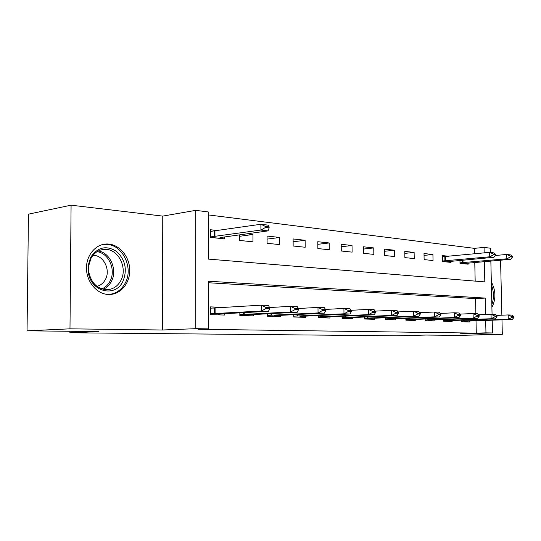 <?xml version="1.0" encoding="UTF-8"?>
<svg xmlns="http://www.w3.org/2000/svg" width="541" height="541" viewBox="0 0 541 541"><rect width="100%" height="100%" fill="white"/><g stroke="black" fill="none" stroke-linecap="round" stroke-linejoin="round"><path stroke-width="0.81" d="M108.68 244.059L107.47 243.991C96.129 243.592 86.175 254.933 86.472 268.492C86.621 282.05 97.001 294.142 108.376 294.5L108.389 294.5C119.994 295.048 129.786 283.822 129.752 270.628C129.887 257.442 120.23 245.032 108.68 244.059M474.579 253.783L474.464 248.353L484.053 247.399L490.559 248.231L490.66 252.478M492.195 320.191L492.486 332.952L460.357 333.79L502.312 334.324L458.91 335.4L426.078 335.055L396.418 335.819L69.89 332.776L98.956 331.579L27.05 330.822L28.463 214.155L71.087 205.181L69.985 328.833L162.537 330.003L195.808 328.678L195.747 210.348L208.19 211.944L208.265 259.092L484.817 281.908L484.364 261.574M162.537 330.003L162.76 216.109L71.087 205.181M162.76 216.109L195.747 210.348M474.464 248.353L208.197 214.899M502.312 334.324L501.974 319.826M501.865 315.193L500.574 260.153M27.05 330.822L69.985 328.833M475.167 281.117L474.768 262.412M218.077 230.588L210.361 229.729L210.375 237.404L224.589 238.879L224.583 236.958M239.528 234.868L239.548 240.434L252.965 241.827L252.931 234.469L247.061 233.82M267.098 243.294L279.785 244.613L279.738 237.458L267.058 236.045L267.098 243.294M293.161 246.006L305.178 247.251L305.117 240.285L293.107 238.946L293.161 246.006M317.858 248.569L329.253 249.753L329.178 242.963L317.79 241.699L317.858 248.569M341.283 251.004L352.11 252.126L352.029 245.513L341.209 244.302L341.283 251.004M363.545 253.316L373.838 254.385L373.75 247.927L363.457 246.784L363.545 253.316M384.719 255.514L394.517 256.535L394.423 250.233L384.624 249.144L384.719 255.514M404.884 257.611L414.23 258.584L414.122 252.431L404.783 251.389L404.884 257.611M424.117 259.612L433.03 260.539L432.922 254.52L424.009 253.526L424.117 259.612M448.53 256.258L442.355 255.575L442.47 261.519L450.991 262.399L450.964 261.168M459.951 260.349L460.012 263.339L468.161 264.184L468.134 262.994M485.548 314.49L485.182 298.077L208.292 281.212L208.366 328.86L198.29 329.253L476.29 333.114L476.019 320.786M475.87 313.658L475.546 298.618L208.299 282.74M224.772 307.43L210.49 306.882L210.503 314.646L224.792 315.051L224.792 313.679M239.825 312.854L239.832 315.477L253.323 315.863L253.316 314.544M267.511 313.8L267.525 316.262L280.279 316.627L280.272 315.362M293.702 314.686L293.722 317.006L305.793 317.344L305.78 316.127M318.507 315.518L318.527 317.709L329.976 318.034L329.963 316.857M342.034 316.296L342.061 318.372L352.928 318.683L352.915 317.547M364.384 317.033L364.411 319.007L374.744 319.298L374.724 318.203M385.638 317.729L385.665 319.609L395.498 319.887L395.485 318.825M405.872 318.392L405.906 320.184L415.278 320.448L415.258 319.42M425.165 319.014L425.199 320.732L434.146 320.982L434.125 319.981M443.579 319.609L443.613 321.253L452.154 321.496L452.134 320.522M461.175 320.177L461.202 321.753L469.372 321.983L469.358 321.036M69.904 331.275L69.89 332.776M492.486 332.952L485.953 332.857L485.676 320.428M476.29 333.114L485.953 332.857M208.366 328.86L195.808 328.678M490.849 261.005L492.06 314.294M484.175 252.87L484.053 247.399M475.546 298.618L485.182 298.077M213.418 308.1L224.772 307.396M424.043 255.393L432.922 254.52M404.817 253.371L414.122 252.431M384.658 251.261L394.423 250.233M363.484 249.056L373.75 247.927M341.236 246.743L352.029 245.513M317.817 244.322L329.178 242.963M293.127 241.786L305.117 240.285M267.071 239.122L279.738 237.458M239.528 236.322L252.931 234.469M491.904 307.329C496.09 299.112 495.901 290.618 491.323 281.854M269.614 308.613L269.614 307.64L266.023 307.504L266.03 308.485L269.614 308.613L268.532 311.271L221.763 313.854L218.963 314.152L218.239 314.869M210.496 313.766L261.357 311.028L261.33 305.165L268.498 305.449L269.614 307.64M210.49 308.201L261.33 305.165L266.023 307.504M268.532 311.271L261.357 311.028L266.03 308.485M210.368 231.163L211.768 231.318M210.375 237.323L218.821 238.202L222.06 237.31L268.052 230.885L260.918 230.047L210.375 236.924M265.563 227.436L269.127 227.869L269.12 226.902L265.557 226.469L265.563 227.436L260.918 230.047L260.89 224.258L210.368 231.426M265.557 226.469L260.89 224.258L268.018 225.13L269.12 226.902M268.052 230.885L269.127 227.869M298.49 309.662L298.483 308.715L295.109 308.586L295.115 309.54L298.49 309.662L297.307 312.231L250.476 314.7L247.575 314.984L246.824 315.673M239.832 314.612L290.558 312.008L290.51 306.321L297.259 306.585L298.483 308.715M269.567 307.552L290.51 306.321L295.109 308.586M297.307 312.231L290.558 312.008L295.115 309.54M325.682 310.649L325.668 309.729L322.49 309.614L322.497 310.534L325.682 310.649L324.411 313.144L278.121 315.464L274.618 315.768L273.847 316.444M267.525 315.417L318.047 312.928L317.993 307.41L324.35 307.66L325.668 309.729M298.361 308.512L317.993 307.41L322.49 309.614M324.411 313.144L318.047 312.928L322.497 310.534M351.332 311.582L351.319 310.69L348.316 310.575L348.33 311.474L351.332 311.582L349.986 314.003L303.799 316.221L300.214 316.512L299.423 317.168M293.716 316.174L343.981 313.8L343.92 308.431L349.919 308.674L351.319 310.69M325.479 309.425L343.92 308.431L348.316 310.575M349.986 314.003L343.981 313.8L348.33 311.474M375.576 312.461L375.562 311.596L372.722 311.488L372.735 312.36L375.576 312.461L374.162 314.815L328.13 316.938L324.505 317.215L323.674 317.851M318.521 316.891L368.482 314.619L368.414 309.405L374.095 309.628L375.562 311.596M351.048 310.297L368.414 309.405L372.722 311.488M374.162 314.815L368.482 314.619L372.735 312.36M122.976 281.205C115.612 297.902 90.678 292.099 88.325 272.224L88.21 265.354L90.699 257.286C97.664 247.081 106.246 245.093 116.437 251.335C125.343 259.68 127.52 269.634 122.976 281.205M91.016 258.321L88.717 265.78L88.825 272.116C91.179 282.7 96.947 288.556 106.124 289.699C112.602 289.685 117.525 286.602 120.893 280.441C127.777 268.086 118.506 249.158 105.394 249.354C99.206 249.401 94.418 252.39 91.016 258.321M92.957 255.359L93.316 255.359C103.568 255.19 110.837 269.878 105.407 279.467C103.466 283.085 100.66 285.371 96.988 286.324M108.031 294.48C115.632 294.054 121.387 290.199 125.302 282.929C133.796 267.592 122.32 244.126 106.016 244.376L101.593 244.816M491.492 289.212L491.742 300.309M491.843 304.59C494.102 298.192 493.953 291.64 491.397 284.945M398.514 313.293L398.501 312.455L395.816 312.353L395.829 313.198L398.514 313.293L397.053 315.579L351.217 317.621L347.545 317.885L346.693 318.507M342.047 317.574L391.67 315.396L391.596 310.318L396.972 310.534L398.501 312.455M375.217 311.136L391.596 310.318L395.816 312.353M397.053 315.579L391.67 315.396L395.829 313.198M420.262 314.084L420.249 313.266L417.699 313.171L417.713 313.996L420.262 314.084L418.748 316.309L372.641 318.297L369.435 318.521L368.577 319.122M364.397 318.223L413.649 316.133L413.561 311.19L418.666 311.393L420.249 313.266M398.088 311.934L413.561 311.19L417.699 313.171M418.748 316.309L413.649 316.133L417.713 313.996M440.908 314.835L440.888 314.037L438.467 313.942L438.481 314.747L440.908 314.835L439.353 316.999L393.517 318.913L390.244 319.129L389.405 319.717M385.652 318.838L434.504 316.837L434.416 312.015L439.258 312.204L440.888 314.037M419.769 312.691L434.416 312.015L438.467 313.942M439.353 316.999L434.504 316.837L438.481 314.747M460.526 315.552L460.506 314.767L458.207 314.679L458.22 315.464L460.526 315.552L458.937 317.655L413.398 319.494L410.132 319.704L409.253 320.279M405.892 319.427L454.325 317.499L454.23 312.799L458.842 312.982L460.506 314.767M440.34 313.422L454.23 312.799L458.207 314.679M458.937 317.655L454.325 317.499L458.22 315.464M479.191 316.228L479.177 315.464L476.986 315.383L477 316.147L479.191 316.228L477.575 318.284L432.888 320.029L429.04 320.258L428.188 320.813M425.185 319.988L473.186 318.135L473.084 313.543L477.473 313.719L479.177 315.464M459.904 314.118L473.084 313.543L476.986 315.383M477.575 318.284L473.186 318.135L477 316.147M496.983 316.877L496.963 316.127L494.873 316.052L494.893 316.796L496.983 316.877L495.34 318.879L450.991 320.563L447.157 320.779L446.271 321.327M443.6 320.522L491.147 318.737L491.045 314.253L495.231 314.422L496.963 316.127M478.515 314.788L491.045 314.253L494.873 316.052M495.34 318.879L491.147 318.737L494.893 316.796M442.47 261.452L446.014 261.824L493.919 257.279L489.747 256.792L442.464 260.999M493.466 254.818L495.556 255.068L495.536 254.324L493.453 254.074L493.466 254.818L489.747 256.792L489.646 252.356L442.382 256.738M493.453 254.074L489.646 252.356L493.818 252.863L495.536 254.324M493.919 257.279L495.556 255.068M513.95 317.493L513.93 316.762L511.935 316.688L511.955 317.418L513.95 317.493L512.28 319.447L467.776 321.097L464.421 321.286L463.556 321.814M461.189 321.029L508.29 319.312L508.182 314.936L512.178 315.092L513.93 316.762M496.253 315.423L508.182 314.936L511.935 316.688M512.28 319.447L508.29 319.312L511.955 317.418M460.012 263.278L463.258 263.616L510.826 259.254L506.836 258.787L460.006 262.825M510.488 256.86L512.476 257.097L512.462 256.38L510.467 256.136L510.488 256.86L506.836 258.787L506.734 254.453L495.225 255.508M510.467 256.136L506.734 254.453L510.718 254.939L512.462 256.38M510.826 259.254L512.476 257.097M215.108 313.611L215.095 308.032M214.392 313.638L214.378 308.066M214.229 231.129L214.243 236.64M214.946 231.054L214.96 236.566M244.234 314.47L244.228 312.61M243.524 314.497L243.518 312.651M271.744 315.281L271.731 313.577M271.034 315.308L271.027 313.611M297.76 316.045L297.746 314.483M297.056 316.072L297.043 314.517M322.409 316.776L322.395 315.329M321.712 316.796L321.699 315.362M324.478 317.222L318.521 317.046L324.505 317.215M98.313 250.963C110.364 252.701 117.708 270.081 111.399 281.421C109.485 285.087 106.78 287.717 103.297 289.313M101.891 288.921C105.4 287.406 108.112 284.823 110.033 281.164C116.22 270.081 108.863 253.093 97.055 251.68M345.787 317.459L345.773 316.127M345.097 317.486L345.084 316.16M347.511 317.892L342.054 317.729L347.545 317.885M367.995 318.115L367.981 316.877M367.312 318.142L367.298 316.904M369.408 318.527L364.397 318.379L369.435 318.521M389.121 318.737L389.101 317.581M388.445 318.764L388.424 317.614M409.233 319.332L409.219 318.25M408.563 319.352L408.55 318.277M410.098 319.711L405.892 319.582L410.132 319.704M428.411 319.9L428.398 318.886M427.748 319.92L427.735 318.913M446.717 320.434L446.704 319.488M446.061 320.461L446.048 319.515M447.13 320.786L443.6 320.678L447.157 320.779M444.83 256.596L444.918 260.87M445.486 256.549L445.568 260.823M464.212 320.955L464.192 320.062M463.563 320.975L463.542 320.083M462.312 260.14L462.366 262.703M462.954 260.079L463.008 262.656M88.825 272.116L88.325 272.224M88.717 265.78L88.21 265.354M100.477 250.07L105.394 249.354M93.316 255.359L92.91 255.413"/></g></svg>
